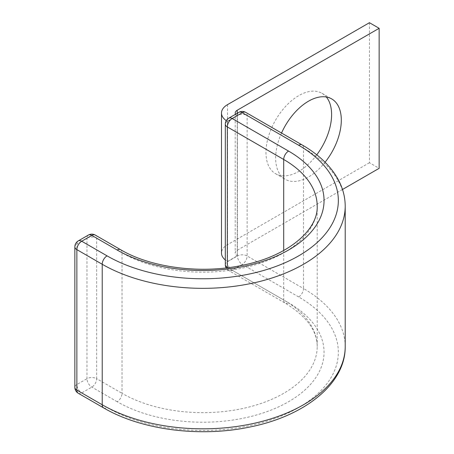 <?xml version="1.0" encoding="UTF-8"?>
<svg xmlns="http://www.w3.org/2000/svg" width="454" height="454" viewBox="0 0 454 454"><rect width="100%" height="100%" fill="white"/><g stroke="black" fill="none" stroke-linecap="round" stroke-linejoin="round"><path stroke-width="0.34" stroke-dasharray="2.27 1.7" d="M281.531 133.033A46.416 26.797 120 0 0 285.277 179.307A46.416 26.797 120 0 0 308.482 177.009A46.416 26.797 120 0 0 325.075 162.231M316.767 154.831A46.416 26.797 -60 0 1 298.783 171.408A46.416 26.797 -60 0 1 275.572 173.706A46.416 26.797 -60 0 1 268.462 136.512A46.416 26.797 -60 0 1 298.783 95.607A46.416 26.797 -60 0 1 321.994 93.308A46.416 26.797 -60 0 1 326.33 96.997M235.541 114.255A6.861 3.961 0 0 0 237.221 115.838L237.221 255.863L227.522 261.464A20.578 11.883 0 0 1 225.309 259.955M342.503 189.483L237.221 250.262A6.861 3.961 0 0 0 235.212 253.065A6.861 3.961 0 0 0 237.221 255.863M369.442 22.7L369.442 162.725L379.141 168.326M369.442 162.725L227.522 244.666A20.578 11.883 0 0 0 221.49 253.065M226.257 120.645A20.578 11.883 0 0 0 227.522 121.439L227.522 261.464M237.221 115.838L227.522 121.439M237.221 113.284L237.221 250.262M227.522 104.636L227.522 244.666M103.631 407.896A6.861 3.961 -60 0 0 107.065 407.556A135.479 78.219 0 0 0 298.664 407.556A135.479 78.219 0 0 0 298.664 296.939A6.861 3.961 120 0 0 303.51 288.54L247.124 255.982L247.124 115.492A6.861 3.961 120 0 0 245.705 112.348M345.205 346.646A142.34 82.18 0 0 0 303.51 288.54L303.51 148.044L247.124 115.492A6.861 3.961 180 0 0 237.425 115.492L237.425 255.982L227.318 261.816L227.318 121.326L237.425 115.492A6.861 3.961 -120 0 1 238.844 112.348M298.664 296.939L242.271 264.381A6.861 3.961 120 0 0 247.124 255.982A6.861 3.961 180 0 0 237.425 255.982A6.861 3.961 -120 0 0 242.271 264.381L232.17 270.215A6.861 3.961 120 0 1 228.737 270.556A6.861 3.961 120 0 1 227.329 267.775M283.705 250.494L283.705 299.975L227.823 267.712M120.599 249.689A6.861 3.961 -60 0 1 122.018 252.827L122.018 393.323A114.329 66.006 0 0 0 246.613 407.63A114.329 66.006 0 0 0 317.193 346.646A114.329 66.006 0 0 0 283.705 299.975A6.861 3.961 120 0 0 285.129 303.113A6.861 3.961 120 0 0 288.557 302.773L232.17 270.215A6.861 3.961 -120 0 1 227.318 261.816A6.861 3.961 180 0 0 225.309 264.62M345.205 206.156A142.34 82.18 0 0 0 303.51 148.044A6.861 3.961 120 0 0 302.092 144.905M78.287 393.266A6.861 3.961 120 0 0 81.72 392.926L91.822 387.092A6.861 3.961 120 0 0 96.674 378.687L122.018 393.323A6.861 3.961 -60 0 1 117.166 401.722A121.19 69.967 0 0 0 288.557 401.722A121.19 69.967 0 0 0 288.557 302.773M117.166 401.722L91.822 387.092A6.861 3.961 60 0 1 86.975 378.687L76.868 384.527L76.868 244.031L86.975 238.197L86.975 378.687A6.861 3.961 180 0 1 96.674 378.687L96.674 238.197L122.018 252.827A114.329 66.006 0 0 0 246.613 267.139A114.329 66.006 0 0 0 317.193 206.156L317.193 346.646C317.204 330.699 306.518 316.188 285.129 303.113L228.737 270.556A6.861 6.861 0 0 1 226.154 267.917M107.065 407.556L81.72 392.926A6.861 3.961 60 0 1 76.868 384.527A6.861 3.961 180 0 0 74.859 387.324M88.394 235.059A6.861 3.961 60 0 0 86.975 238.197A6.861 3.961 180 0 1 96.674 238.197A6.861 3.961 120 0 0 95.255 235.059M228.737 118.182A6.861 3.961 -120 0 0 227.318 121.326A6.861 3.961 180 0 0 225.309 124.124M74.859 246.834A6.861 3.961 180 0 1 76.868 244.031A6.861 3.961 60 0 1 78.287 240.892M321.994 93.308L331.692 98.91M235.212 113.04L235.212 253.065M275.572 173.706L285.277 179.307"/><path stroke-width="0.68" d="M325.075 162.231A46.416 26.797 120 0 0 331.692 98.91A46.416 26.797 120 0 0 308.482 101.208A46.416 26.797 120 0 0 281.531 133.033M326.33 96.997A46.416 26.797 -60 0 1 316.767 154.831M226.257 120.645A20.578 11.883 0 0 1 221.49 113.04A20.578 11.883 0 0 1 227.522 104.636L369.442 22.7L379.141 28.301L237.221 110.237A6.861 3.961 0 0 0 235.212 113.04A6.861 3.961 0 0 0 235.541 114.255M379.141 28.301L379.141 168.326L342.503 189.483M221.49 113.04L221.49 253.065A20.578 11.883 0 0 0 225.309 259.955M237.221 110.237L237.221 113.284M227.823 267.712L227.318 267.417A6.861 3.961 120 0 0 227.329 267.775M283.705 250.494L283.705 159.479A114.329 66.006 0 0 1 317.193 206.156C318.282 229.185 289.459 255.154 245.546 264.614C203.545 274.511 151.698 268.166 120.599 249.689A6.861 3.961 -60 0 0 117.166 250.029A121.19 69.967 0 0 0 288.557 250.029A121.19 69.967 0 0 0 288.557 151.08A6.861 3.961 120 0 0 283.705 159.479L227.318 126.927L227.318 267.417A6.861 3.961 180 0 1 225.309 264.62L225.309 124.124A6.861 3.961 180 0 0 227.318 126.927A6.861 3.961 120 0 1 232.17 118.522A6.861 3.961 -120 0 0 228.737 118.182A6.861 6.861 0 0 0 225.309 124.124M288.557 151.08L232.17 118.522L242.271 112.688A6.861 3.961 -120 0 0 238.844 112.348L228.737 118.182M245.705 112.348A6.861 3.961 120 0 0 242.271 112.688L298.664 145.246A6.861 3.961 120 0 1 302.092 144.905L245.705 112.348A6.861 6.861 0 0 0 238.844 112.348M120.599 249.689L95.255 235.059A6.861 6.861 0 0 0 88.394 235.059L78.287 240.892A6.861 6.861 0 0 0 74.859 246.834A6.861 3.961 180 0 0 76.868 249.632L102.212 264.262A6.861 3.961 -60 0 1 107.065 255.863L81.72 241.233A6.861 3.961 120 0 0 76.868 249.632L76.868 390.128L102.212 404.758A142.34 82.18 0 0 0 257.333 422.572A142.34 82.18 0 0 0 345.205 346.646C345.642 383.726 304.725 416.187 249.666 427.061C200.01 437.571 141.143 429.978 103.631 407.896A6.861 3.961 -60 0 1 102.212 404.758L102.212 264.262A142.34 82.18 0 0 0 257.333 282.082A142.34 82.18 0 0 0 345.205 206.156C345.171 197.161 342.929 188.455 338.474 180.051C331.034 166.334 318.907 154.615 302.092 144.905M107.065 255.863A135.479 78.219 0 0 0 298.664 255.863A135.479 78.219 0 0 0 298.664 145.246M74.859 246.834L74.859 387.324A6.861 3.961 180 0 0 76.868 390.128A6.861 3.961 120 0 0 78.287 393.266L103.631 407.896M95.255 235.059A6.861 3.961 120 0 0 91.822 235.399L81.72 241.233A6.861 3.961 60 0 0 78.287 240.892M117.166 250.029L91.822 235.399A6.861 3.961 60 0 0 88.394 235.059M345.205 346.646L345.205 206.156M225.309 264.62A6.861 6.861 0 0 0 226.154 267.917M74.859 387.324A6.861 6.861 0 0 0 78.287 393.266"/></g></svg>
